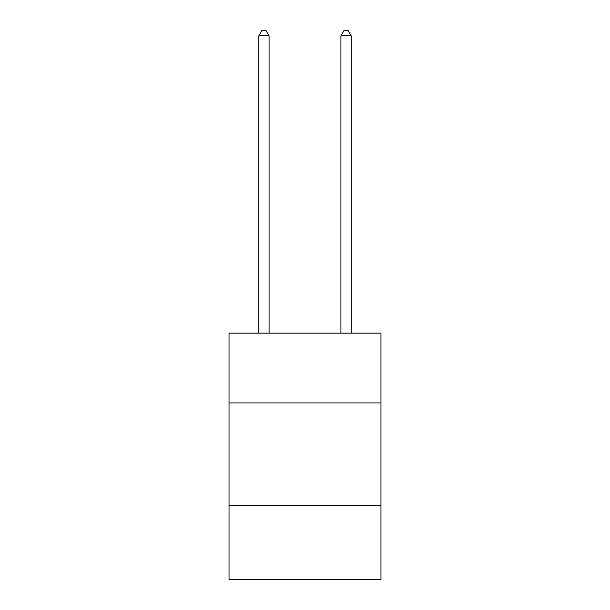 <?xml version="1.0" encoding="UTF-8"?>
<svg xmlns="http://www.w3.org/2000/svg" width="610" height="610" viewBox="0 0 610 610"><rect width="100%" height="100%" fill="white"/><g stroke="black" fill="none" stroke-linecap="round" stroke-linejoin="round"><path stroke-width="0.91" d="M380.968 402.935L380.968 333.129L229.032 333.129L229.032 402.935L380.968 402.935L380.968 579.5L229.032 579.5L229.032 402.935M380.968 505.591L229.032 505.591M269.071 333.129L269.071 35.837L258.808 35.837L258.808 333.129M258.808 35.837L261.888 30.5L265.99 30.5L269.071 35.837M351.192 333.129L351.192 35.837L340.929 35.837L340.929 333.129M340.929 35.837L344.01 30.5L348.112 30.5L351.192 35.837"/></g></svg>
